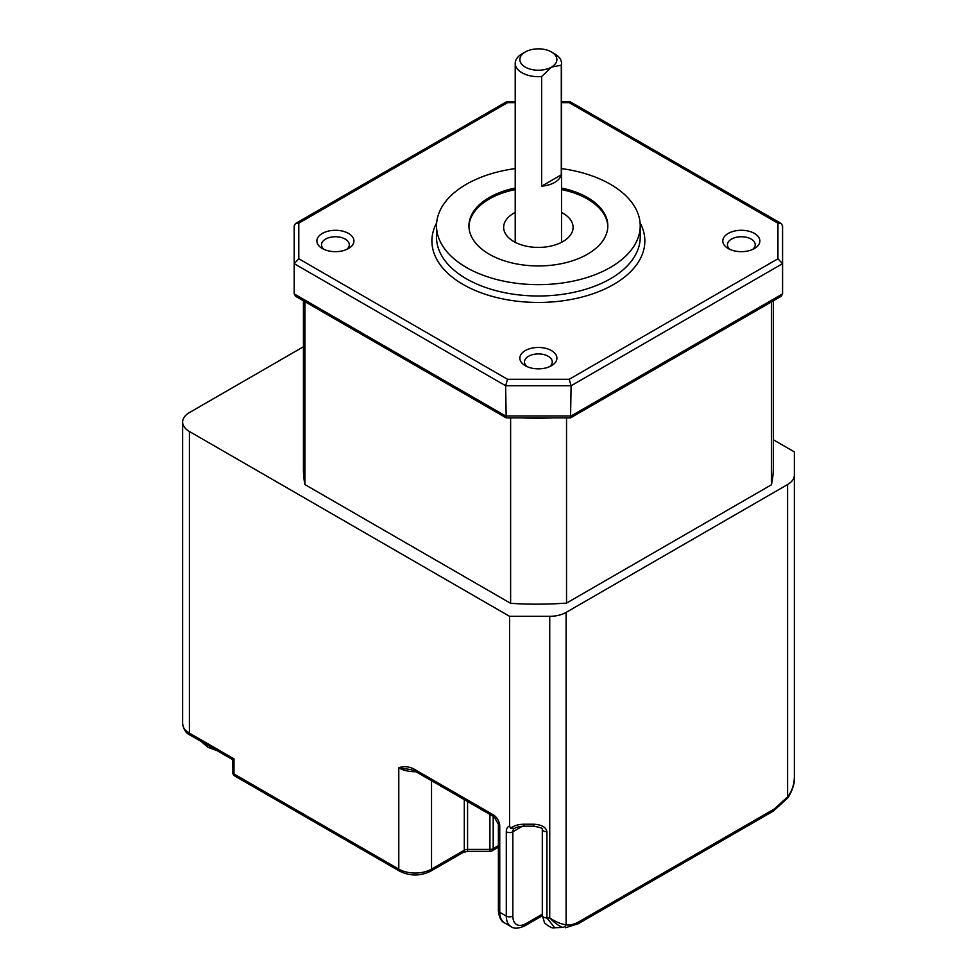 <?xml version="1.0" encoding="UTF-8"?>
<svg xmlns="http://www.w3.org/2000/svg" width="977" height="977" viewBox="0 0 977 977"><rect width="100%" height="100%" fill="white"/><g stroke="black" fill="none" stroke-linecap="round" stroke-linejoin="round"><path stroke-width="1.47" d="M728.231 248.537L728.231 248.537A18.514 10.686 180 0 1 728.231 233.418A18.514 10.686 180 0 1 754.427 233.418A18.514 10.686 180 0 1 754.427 248.537A18.514 10.686 180 0 1 728.231 248.537M752.546 249.477A13.886 8.024 0 0 0 755.221 244.763A13.886 8.024 0 0 0 751.154 239.084A13.886 8.024 0 0 0 736.011 237.35A13.886 8.024 0 0 0 727.438 244.763A13.886 8.024 0 0 0 730.112 249.477M525.284 365.716L525.284 365.716A18.514 10.686 180 0 1 525.284 350.596A18.514 10.686 180 0 1 551.468 350.596A18.514 10.686 180 0 1 551.468 365.716A18.514 10.686 180 0 1 525.284 365.716M549.599 366.656A13.886 8.024 0 0 0 552.261 361.93A13.886 8.024 0 0 0 548.195 356.263A13.886 8.024 0 0 0 533.063 354.529A13.886 8.024 0 0 0 524.49 361.93A13.886 8.024 0 0 0 527.153 366.656M322.325 248.537L322.325 248.537A18.514 10.686 180 0 1 322.325 233.418A18.514 10.686 180 0 1 348.508 233.418A18.514 10.686 180 0 1 348.508 248.537A18.514 10.686 180 0 1 322.325 248.537M346.64 249.477A13.886 8.024 0 0 0 349.302 244.763A13.886 8.024 0 0 0 345.235 239.084A13.886 8.024 0 0 0 330.104 237.35A13.886 8.024 0 0 0 321.531 244.763A13.886 8.024 0 0 0 324.193 249.477M554.741 53.869L551.468 51.976A18.514 10.686 0 0 0 525.284 51.976A18.514 10.686 0 0 0 525.284 67.095A18.514 10.686 0 0 0 551.468 67.095A18.514 10.686 0 0 0 551.468 51.976L554.741 53.869A23.143 13.36 0 0 1 561.519 63.322L561.519 240.977A23.143 13.36 0 0 1 561.396 242.381M525.284 51.976L522.011 53.869A23.143 13.36 0 0 0 515.221 63.322A23.143 13.36 0 0 0 522.011 72.774A23.143 13.36 0 0 0 541.649 76.548L551.468 67.095L561.287 65.215A23.143 13.36 0 0 0 561.519 63.322M561.287 65.215L561.287 174.834A23.143 13.36 180 0 1 541.649 186.167L561.287 174.834M541.649 76.548L541.649 186.167M515.221 188.06A69.44 40.094 0 0 0 468.936 225.858A69.44 40.094 0 0 0 489.269 254.203A69.44 40.094 0 0 0 564.95 262.898A69.44 40.094 0 0 0 607.816 225.858A69.44 40.094 0 0 0 587.47 197.513A69.44 40.094 0 0 0 561.519 188.06M515.221 168.594A101.852 58.803 0 0 0 436.524 225.858A101.852 58.803 0 0 0 466.359 267.442A101.852 58.803 0 0 0 577.346 280.179A101.852 58.803 0 0 0 640.216 225.858A101.852 58.803 0 0 0 610.393 184.274A101.852 58.803 0 0 0 561.519 168.594M294.175 263.656L294.175 293.894L295.53 296.251L506.196 417.875L570.544 417.875L571.105 385.744L505.634 385.744L294.175 263.656L294.175 261.995L294.175 263.656L298.803 258.771L507.552 379.296L505.634 385.744L506.196 417.875M507.552 379.296L569.188 379.296L777.948 258.771L777.948 223.183L781.221 223.513L782.577 225.858L782.577 293.894L781.221 296.251L570.544 417.875M777.948 258.771L782.577 263.656L782.577 256.096M294.175 261.995L294.175 225.858L295.53 223.513L298.803 223.183L298.803 258.771M515.221 63.322L515.221 240.977A23.143 13.36 0 0 0 515.355 242.381M304.897 301.661L304.897 484.555A234.92 135.632 0 0 1 303.432 469.387L303.432 300.806M510.617 417.948L510.617 603.322L304.897 484.555M566.538 417.948L566.538 603.09A234.92 135.632 180 0 1 510.617 603.322M771.439 301.893L771.439 484.787A234.92 135.632 0 0 0 773.32 467.665L773.32 300.806M566.538 603.09L771.439 484.787M467.568 801.531L467.568 849.428L489.917 849.428L489.917 851.382A4.629 4.629 0 0 0 492.237 850.759L498.392 847.206M533.833 824.222L533.833 826.176L524.014 826.176L524.014 824.222L533.833 824.222C541.734 824.698 546.094 827.214 546.937 831.781L546.937 917.965L554.753 927.747L562.825 927.405C559.186 926.233 554.814 923.082 549.733 917.965C556.084 922.044 561.543 924.303 566.098 924.743A4.629 3.725 103.4 0 1 562.825 927.405M524.014 826.176C519.068 826.542 515.978 827.263 514.745 828.325L510.592 828.264C513.939 825.663 518.408 824.307 524.014 824.222M410.474 769.522L398.787 767.824C403.049 766.041 407.934 766.334 413.43 768.716L493.202 814.769A9.257 5.349 60 0 1 499.748 826.102L499.748 912.286A23.143 13.36 120 0 0 504.535 922.886C501.103 921.494 499.052 917.33 498.392 910.405A4.629 2.675 0 0 0 499.748 912.286L506.294 916.072L506.294 831.781A11.577 6.68 60 0 1 509.567 826.102L510.592 828.264M546.937 831.781A4.629 2.675 180 0 1 543.652 831A4.629 2.675 180 0 1 542.296 829.131L542.296 915.29A4.629 2.675 180 0 0 543.652 917.183A4.629 2.675 180 0 0 546.937 917.965L549.733 917.965L549.733 616.316A23.143 13.36 0 0 0 566.098 612.408L566.098 924.743C569.75 925.512 574.122 924.474 579.202 921.604L774.492 808.858L787.584 796.866C792.005 791.26 794.264 784.543 794.362 776.727L794.362 451.899L773.32 439.748M794.362 475.091A23.143 13.36 0 0 1 787.584 484.543L787.584 796.866A4.629 0.635 35.7 0 1 788.073 797.672L788.073 797.672C792.787 789.746 794.887 782.772 794.362 776.727M565.5 927.735L578.237 923.729A4.629 2.675 60 0 0 579.202 921.604M498.392 910.405L498.392 824.222L494.154 816.882L414.395 770.829A4.629 2.675 -60 0 1 413.43 768.716M303.432 346.762L189.416 412.587A23.143 13.36 0 0 0 182.638 422.04A23.143 13.36 0 0 0 189.416 431.492L189.416 733.129L234.004 758.86C232.233 759.886 232.233 759.886 234.004 758.86L234.004 773.979A4.629 2.675 180 0 1 232.648 772.099A4.629 4.629 0 0 0 234.956 776.104A4.629 2.675 120 0 1 234.004 773.979L398.787 869.127A4.629 2.675 120 0 0 399.752 871.24C410.022 876.222 420.293 876.222 430.564 871.24L463.33 852.323L467.568 851.382L489.917 851.382M774.492 808.858A4.629 2.675 60 0 1 773.528 810.971L788.073 797.672M549.733 616.316L509.567 616.316L189.416 431.492M509.567 826.102L509.567 616.316M787.584 484.543L566.098 612.408M569.188 379.296L571.105 385.744L782.577 263.656M295.53 223.513L506.452 101.816L507.552 102.658L298.803 223.183M777.948 223.183L569.188 102.658L570.299 101.816L781.221 223.513M561.519 189.575A69.44 40.094 180 0 1 587.47 199.015A69.44 40.094 180 0 1 607.804 226.615M515.221 212.424A34.72 20.041 0 0 0 503.656 227.372A34.72 20.041 0 0 0 513.817 241.539A34.72 20.041 0 0 0 551.663 245.886A34.72 20.041 0 0 0 573.096 227.372A34.72 20.041 0 0 0 562.923 213.194A34.72 20.041 0 0 0 561.519 212.424M468.948 226.615A69.44 40.094 180 0 1 515.221 189.575M640.082 222.793A106.481 61.478 180 0 1 593.381 293.613A106.481 61.478 180 0 1 463.086 284.441A106.481 61.478 180 0 1 436.67 222.793M436.524 225.858L436.524 237.203A101.852 58.803 0 0 0 466.359 278.775A101.852 58.803 0 0 0 577.346 291.525A101.852 58.803 0 0 0 640.216 237.203L640.216 225.858M294.175 293.894L505.634 415.982L571.105 415.982L782.577 293.894M569.188 102.658L561.519 102.658M515.221 102.658L507.552 102.658M551.358 417.948A234.92 135.632 180 0 1 522.414 417.948M493.19 816.332L493.19 848.647A4.629 2.675 0 0 1 489.917 849.428L489.917 814.439M498.392 845.642L493.19 848.647A4.629 2.675 60 0 1 492.237 850.759M522.451 826.224L512.84 831.781L512.84 916.072A18.514 10.686 120 0 0 525.931 923.631A4.629 2.675 60 0 1 524.979 925.744L542.308 915.742M525.931 923.631L542.296 914.179M431.529 780.733L431.529 869.127L464.295 850.21A4.629 2.675 180 0 1 467.568 849.428L467.568 851.382M463.33 852.323A4.629 2.675 60 0 0 464.295 850.21L464.295 799.65M415.946 771.732A23.143 13.36 180 0 1 398.787 767.824L398.787 869.127A23.143 13.36 0 0 0 431.529 869.127A4.629 2.675 60 0 1 430.564 871.24M513.987 828.789A6.949 4.006 -120 0 0 512.84 831.781A4.629 2.675 180 0 1 506.294 831.781M512.84 916.072A4.629 2.675 180 0 1 506.294 916.072A23.143 13.36 -60 0 0 511.093 926.672C514.012 928.944 518.64 928.638 524.979 925.744M182.638 723.676A23.143 13.36 180 0 0 189.416 733.129A4.629 2.675 120 0 0 190.381 735.241C186.228 733.593 183.652 729.734 182.638 723.676L182.638 422.04M498.392 824.222A4.629 2.675 0 0 0 499.748 826.102M494.154 816.882A4.629 2.675 -60 0 1 493.202 814.769M217.053 750.641L207.942 747.356L201.152 741.458M542.296 915.29L544.568 922.947C549.294 927.026 552.689 928.626 554.753 927.747M533.833 826.176C540.818 827.604 543.639 828.594 542.308 829.155L542.296 829.107M511.093 926.672L504.535 922.886M414.395 770.829L410.413 769.522M399.752 871.24L234.956 776.104M232.648 772.099L232.648 759.642L190.381 735.241M773.528 810.971L578.237 923.729M506.452 101.816L515.221 101.816M561.519 101.816L570.299 101.816"/></g></svg>
